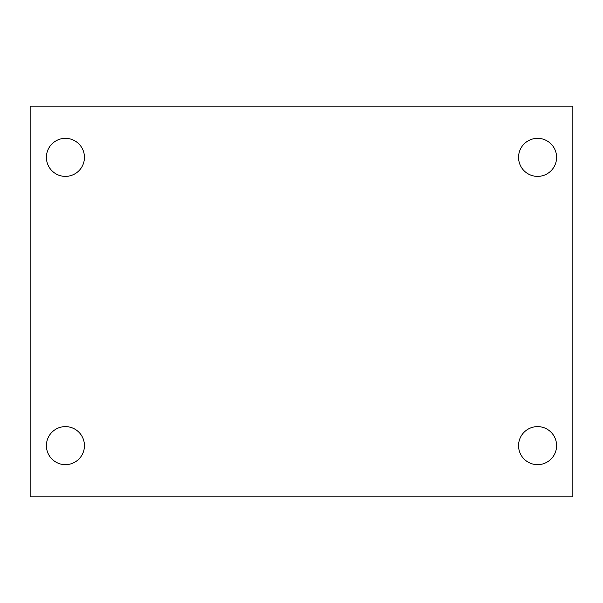 <?xml version="1.0" encoding="UTF-8"?>
<svg xmlns="http://www.w3.org/2000/svg" width="603" height="603" viewBox="0 0 603 603"><rect width="100%" height="100%" fill="white"/><g stroke="black" fill="none" stroke-linecap="round" stroke-linejoin="round"><path stroke-width="0.9" d="M30.15 106.128L572.85 106.128L572.85 496.872L30.15 496.872L30.15 106.128M65.425 426.623A19.017 19.017 0 0 1 84.443 445.64A19.017 19.017 0 0 1 65.425 464.657A19.017 19.017 0 0 1 46.408 445.64A19.017 19.017 0 0 1 65.425 426.623M537.575 426.623A19.017 19.017 0 0 1 556.592 445.64A19.017 19.017 0 0 1 537.575 464.657A19.017 19.017 0 0 1 518.557 445.64A19.017 19.017 0 0 1 537.575 426.623M537.575 138.343A19.017 19.017 0 0 1 556.592 157.36A19.017 19.017 0 0 1 537.575 176.377A19.017 19.017 0 0 1 518.557 157.36A19.017 19.017 0 0 1 537.575 138.343M65.425 138.343A19.017 19.017 0 0 1 84.443 157.36A19.017 19.017 0 0 1 65.425 176.377A19.017 19.017 0 0 1 46.408 157.36A19.017 19.017 0 0 1 65.425 138.343"/></g></svg>
